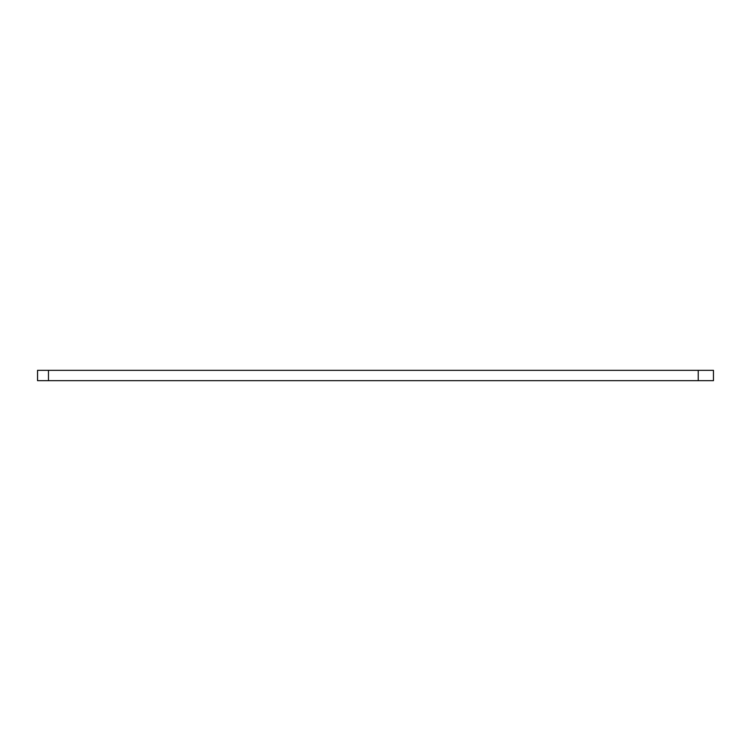 <?xml version="1.0" encoding="UTF-8"?>
<svg xmlns="http://www.w3.org/2000/svg" width="751" height="751" viewBox="0 0 751 751"><rect width="100%" height="100%" fill="white"/><g stroke="black" fill="none" stroke-linecap="round" stroke-linejoin="round"><path stroke-width="1.13" d="M37.55 380.673L37.55 370.327L713.45 370.327L713.45 380.673L37.55 380.673M48.477 380.673L48.477 370.327M698.242 380.673L698.242 370.327"/></g></svg>
